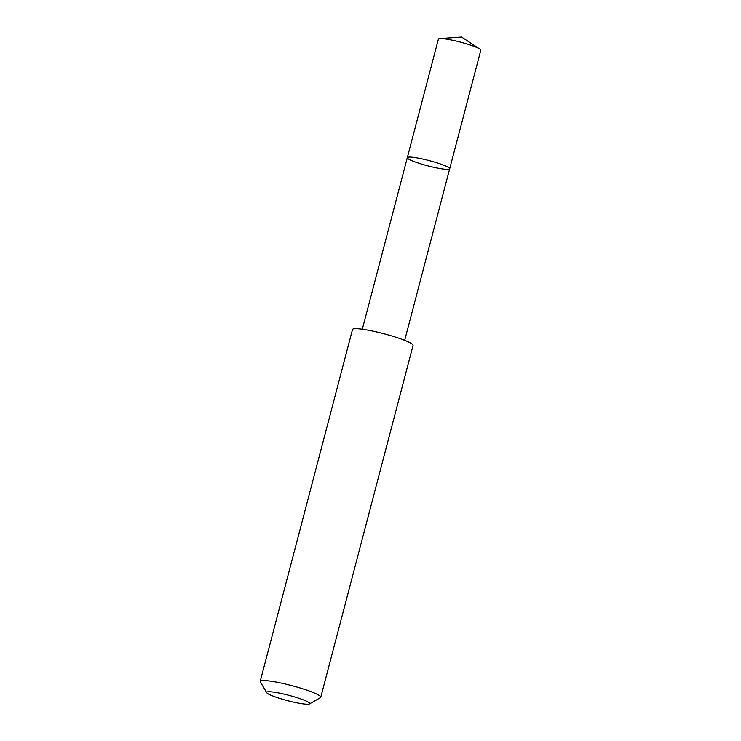 <?xml version="1.0" encoding="UTF-8"?>
<svg xmlns="http://www.w3.org/2000/svg" width="741" height="741" viewBox="0 0 741 741"><rect width="100%" height="100%" fill="white"/><g stroke="black" fill="none" stroke-linecap="round" stroke-linejoin="round"><path stroke-width="1.11" d="M413.293 157.351A21.906 2.705 14.7 0 1 436.792 162.788A21.906 2.705 14.7 0 1 449.685 168.791A21.906 2.705 14.7 0 1 427.816 165.845A21.906 2.705 14.7 0 1 407.309 157.666A21.906 2.705 14.7 0 1 413.293 157.351A21.906 2.705 14.7 0 1 436.792 162.788A21.906 2.705 14.7 0 1 449.685 168.791L480.789 50.268A21.906 2.705 -165.3 0 0 479.742 49.036A21.906 2.705 -165.3 0 0 444.387 38.828A21.906 2.705 -165.3 0 0 439.922 38.588A21.906 2.705 -165.3 0 0 438.403 39.143L407.309 157.666A21.906 2.705 14.7 0 1 413.293 157.351M309.488 703.913L320.399 697.652A31.298 3.872 -165.3 0 0 320.76 697.253L413.061 345.417A31.298 3.872 -165.3 0 0 383.773 333.728A31.298 3.872 -165.3 0 0 352.512 329.532L260.211 681.368A31.298 3.872 -165.3 0 0 260.323 681.896L266.76 692.705A22.267 2.751 -165.3 0 0 281.043 698.809A22.267 2.751 -165.3 0 0 303.671 703.95A22.267 2.751 -165.3 0 0 309.488 703.913A22.267 2.751 -165.3 0 0 288.907 695.317A22.267 2.751 -165.3 0 0 266.76 692.705M320.76 697.253A31.298 3.872 -165.3 0 0 291.472 685.564A31.298 3.872 -165.3 0 0 260.211 681.368M479.742 49.036L461.606 37.05L439.922 38.588M404.669 340.36L449.685 168.791M362.312 329.245L407.309 157.666"/></g></svg>
